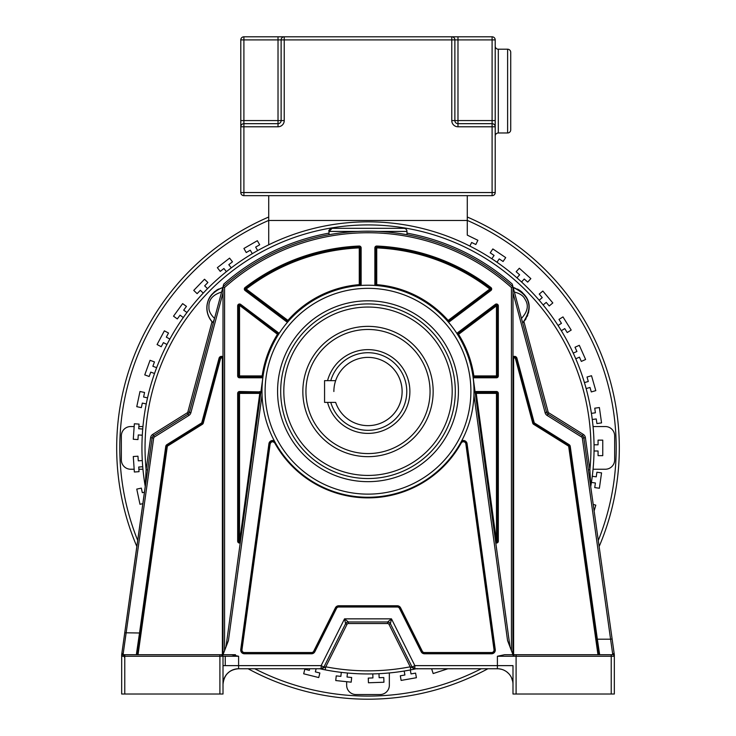 <?xml version="1.0" encoding="UTF-8"?>
<svg xmlns="http://www.w3.org/2000/svg" width="736" height="736" viewBox="0 0 736 736"><rect width="100%" height="100%" fill="white"/><g stroke="black" fill="none" stroke-linecap="round" stroke-linejoin="round"><path stroke-width="1.1" d="M333.868 391.515A34.132 34.132 0 0 1 373.502 357.834A34.132 34.132 0 0 1 373.502 425.196A34.132 34.132 0 0 1 335.644 402.38A34.132 34.132 0 0 0 402.132 391.515A34.132 34.132 0 0 0 335.644 380.659L324.567 380.659L324.567 402.38L335.644 402.38M305.946 391.515A62.054 62.054 0 0 0 368 453.569A62.054 62.054 0 0 0 430.054 391.515A62.054 62.054 0 0 0 368 329.47A62.054 62.054 0 0 0 305.946 391.515M327.548 380.659A41.888 41.888 0 0 1 409.888 391.515A41.888 41.888 0 0 1 327.548 402.38M330.768 402.38A38.778 38.778 0 0 0 406.778 391.515A38.778 38.778 0 0 0 330.768 380.659M523.931 321.65L548.118 411.921A1.555 1.555 -138.1 0 0 548.789 412.832L583.252 434.369A4.655 4.655 0 0 1 585.387 437.662L589.895 469.688L590.75 486.422A226.062 226.062 0 0 0 594.062 447.893A226.062 226.062 0 0 1 590.732 486.56M320.454 668.895A226.062 226.062 0 0 1 319.755 668.748L325.183 669.861A226.062 226.062 0 0 0 410.817 669.861L416.245 668.748A226.062 226.062 0 0 1 416.079 668.785L490.13 668.748M412.326 669.567A226.062 226.062 0 0 1 411.617 669.705M324.383 669.705A226.062 226.062 0 0 1 322.718 669.374M145.268 486.56A226.062 226.062 0 0 1 141.938 447.893A226.062 226.062 0 0 0 145.25 486.422L121.688 654.608L121.67 694.02L124.77 694.02L124.77 654.718L123.225 654.718A1.555 1.555 82.9 0 0 121.67 656.264L121.679 656.144M594.062 447.893A226.062 226.062 0 0 0 348.662 222.658A226.062 226.062 0 0 0 141.938 447.893A226.062 226.062 0 0 1 348.662 222.658A226.062 226.062 0 0 1 594.062 447.893M147.642 469.899L146.105 469.688L145.25 486.422M330.059 229.117A3.1 3.1 0 0 1 332.129 228.326L329.02 231.426A3.1 3.1 0 0 1 329.691 229.512M207.092 310.353A21.05 21.05 0 0 1 207.055 305.707M207.396 303.563A21.05 21.05 0 0 1 207.957 301.456M208.619 299.662A21.05 21.05 0 0 1 211.839 294.4M214.038 292.128A21.05 21.05 0 0 1 214.912 291.401M215.887 290.665A21.05 21.05 0 0 1 217.828 289.46M218.04 289.34A21.05 21.05 0 0 1 218.647 289.027M210.717 319.902A21.05 21.05 0 0 1 209.788 318.44M207.653 313.278A21.05 21.05 0 0 1 207.294 311.714M523.075 322.58L522.68 322.975C533.158 310.39 531.622 294.418 513.167 287.482L514.39 292.063C519.874 293.406 523.397 295.771 524.952 299.156C528.972 305.182 527.795 311.595 521.447 318.394L522.68 322.975C533.49 307.409 530.316 295.578 513.167 287.482A21.05 21.05 0 0 1 514.952 288.015M517.426 289.064A21.05 21.05 0 0 1 522.551 292.68M524.133 294.354A21.05 21.05 0 0 1 525.66 296.433M526.387 297.629A21.05 21.05 0 0 1 528.945 310.012M528.752 311.448A21.05 21.05 0 0 1 528.393 313.122M527.73 315.229A21.05 21.05 0 0 1 527.298 316.296M526.038 318.743A21.05 21.05 0 0 1 525.256 319.948M399.436 233.478L406.98 234.72L406.98 231.426A3.1 3.1 90 0 0 403.871 228.326L332.129 228.326L329.02 231.426L329.02 234.72L332.828 234.057M392.693 232.594L397.56 233.211M376.547 231.352L374.918 231.297M371.468 231.214L364.522 231.214M335 233.708L335.552 233.625M338.238 233.238L342.553 232.686M585.387 437.662L583.86 437.883L612.122 638.986L610.586 639.198L582.323 438.095L583.86 437.883A3.1 3.1 -31 0 0 582.424 435.684L547.97 414.147A3.1 3.1 0 0 1 546.618 412.316L512.256 284.105A218.261 218.261 0 0 0 406.98 233.137M261.988 391.239L262.053 394.974L228.436 640.568L223.008 654.718L223.008 286.838L189.382 412.316A3.1 3.1 0 0 1 188.03 414.147L188.858 415.463A4.655 4.655 0 0 0 190.882 412.721L223.008 292.827L223.008 286.838A216.706 216.706 0 0 1 512.992 286.838L512.992 654.718L507.564 640.568L473.947 394.974L474.012 391.239A106.012 106.012 0 0 0 368.57 285.218A106.012 106.012 0 0 0 261.988 390.089A106.012 106.012 0 0 0 261.988 391.239A106.012 106.012 0 0 0 367.43 497.251A106.012 106.012 0 0 0 474.012 392.38A106.012 106.012 0 0 0 474.012 391.239A106.012 106.012 0 0 0 368.57 285.218A106.012 106.012 0 0 0 261.988 390.089A106.012 106.012 0 0 0 261.988 391.239A106.012 106.012 0 0 0 367.43 497.251A106.012 106.012 0 0 0 474.012 392.38A106.012 106.012 0 0 0 474.012 391.239M152.748 434.369L187.211 412.832L188.03 414.147L153.576 435.684L152.748 434.369A4.655 4.655 0 0 0 150.613 437.662L146.105 469.688A222.962 222.962 0 0 1 406.824 228.335A222.962 222.962 0 0 1 589.895 469.688L588.358 469.899L590.714 486.662M613.888 651.562L611.791 636.631M611.423 634.036L611.625 635.481M612.122 638.986L613.723 650.431M596.178 637.615L596.252 638.14M596.592 640.504L596.979 643.301M322.212 668.555L325.772 666.816A222.962 222.962 0 0 0 410.228 666.816L415.435 668.923M390.402 623.686A3.1 3.1 0 0 0 387.624 621.975L391.469 618.856L390.402 623.686L412.077 667.028L414.856 665.629L414.846 668.748L412.077 667.028A3.1 3.1 0 0 0 414.846 668.748L415.536 668.748L414.846 668.748A3.1 3.1 0 0 1 412.077 667.028L390.402 623.686L389.013 624.386L410.228 666.816L410.817 669.861L416.245 668.748L497.582 668.748M321.328 669.079L325.183 669.861L325.772 666.816L346.987 624.386A1.555 1.555 -38.4 0 1 348.376 623.53L387.624 623.53A1.555 1.555 -161.3 0 1 389.013 624.386M348.376 623.53L348.376 621.975L387.624 621.975L348.376 621.975A3.1 3.1 0 0 0 345.598 623.686L323.923 667.028L321.144 665.629L321.154 668.748L238.602 668.748A15.594 15.594 0 0 0 223.008 684.342L223.008 684.14M346.987 624.386L345.598 623.686L344.531 618.856L348.376 621.975A3.1 3.1 0 0 0 345.598 623.686L323.923 667.028L321.154 668.748L324.19 667.166M238.602 656.264L231.472 654.718L221.462 654.718A1.555 1.555 90 0 1 223.008 656.264L238.602 656.264L238.602 665.629L223.008 665.629L223.008 670.091M504.528 654.718L514.547 654.718L504.528 654.718L497.398 656.264L497.398 665.629L414.856 665.629L391.469 618.856L344.531 618.856L321.144 665.629L238.602 665.629L238.602 668.748L238.133 668.757M124.77 654.718L221.453 654.718L223.008 656.264L223.008 694.02L124.77 694.02M136.749 654.718L123.225 654.718A1.555 1.555 82.9 0 0 121.67 656.264L121.67 654.819A1.555 1.325 -0 0 1 123.225 653.494A1.555 1.325 -172 0 0 122.204 653.789L121.688 654.608A1.555 1.555 0 0 0 121.67 654.819L121.67 656.264L121.67 654.819L121.67 656.264L223.036 656.264M319.755 668.748L238.602 668.748C229.209 669.585 224.02 674.783 223.008 684.333L223.063 682.99M223.312 681.288L224.241 678.27M224.876 676.936L225.612 675.712M227.249 673.642L229.586 671.618M231.481 670.468L231.969 670.229M236.44 668.895L237.176 668.812A15.594 15.594 0 0 1 238.602 668.748A15.594 15.594 0 0 0 237.176 668.812L238.446 668.748M234.766 669.226L235.465 669.061M236.21 668.932L237.075 668.822M237.176 668.812L236.707 668.858M235.161 669.134L236.118 668.941M140.309 634.092L140.07 635.803M139.601 639.152L137.972 650.716M124.467 634.828L123.694 640.32M123.639 640.734L122.268 650.486M121.955 652.676L121.698 654.525M188.858 415.463L154.394 437L153.576 435.684A3.1 3.1 -70.7 0 0 152.14 437.883L124.384 635.398M223.008 358.855L223.008 654.718L222.392 654.718L222.392 358.855L223.008 358.855A1.555 1.555 0 0 0 220.211 357.935A1.555 1.555 0 0 1 223.008 358.855L223.008 356.914A2.484 2.484 0 0 0 219.061 358.211L219.963 358.45A1.555 1.555 0 0 1 220.211 357.935A1.555 1.555 0 0 0 219.963 358.45L220.561 358.616L203.292 423.034L202.694 422.878L219.963 358.45M124.77 657.818L123.225 654.718L138.037 654.718L167.284 446.623A0.929 0.929 0 0 1 167.716 445.961L167.385 445.436L202.023 423.789A1.555 1.555 -84.9 0 0 202.694 422.878L201.793 422.639L219.061 358.211M137.282 654.718L137.936 651.01M136.344 654.718L139.527 632.997L140.447 633.126L137.411 654.718L140.318 634.064M154.394 437A1.555 1.555 -70.7 0 0 153.677 438.095L123.225 653.494L123.225 654.718L135.626 654.718M167.284 446.623L165.747 446.402A2.484 2.484 0 0 1 166.897 444.645L167.385 445.436A1.555 1.555 0 0 0 166.676 446.531L139.914 636.953M165.747 446.402L139.527 632.997L124.752 632.776M213.026 322.681A21.05 21.05 0 0 0 213.32 322.975C209.18 318.872 207.055 313.84 206.945 307.887C206.991 298.209 212.281 291.401 222.833 287.482L221.61 292.063C212.713 294.777 208.49 299.745 208.95 306.967C208.601 310.684 210.478 314.493 214.553 318.394L212.989 322.644M223.008 286.838L224.563 287.528A215.16 215.16 0 0 1 511.437 287.528L512.992 286.838A216.706 216.706 0 0 0 223.008 286.838L223.744 284.105A218.261 218.261 0 0 1 329.02 233.137M222.833 287.482C201.434 296.102 205.059 315.818 213.32 322.975L212.069 321.65L187.882 411.921A1.555 1.555 140.1 0 1 187.211 412.832M512.992 286.838L512.918 654.516M513.608 654.718L513.608 358.855L512.992 358.855A1.555 1.555 0 0 1 516.037 358.45L533.306 422.878A1.555 1.555 -129.6 0 0 533.977 423.789L568.615 445.436A1.555 1.555 0 0 1 569.324 446.531L570.253 446.402L597.347 639.198L596.427 639.326L569.324 446.531L568.716 446.623A0.929 0.929 0 0 0 568.284 445.961L533.655 424.322A2.171 2.171 0 0 1 532.708 423.034L515.439 358.616L516.939 358.211L534.207 422.639A0.616 0.616 -129.6 0 0 534.474 423.007L569.103 444.645A2.484 2.484 0 0 1 570.253 446.402M568.716 446.623L597.963 654.718L598.589 654.718L596.427 639.326L598.58 654.663M599.656 654.718L612.775 654.718L610.586 639.198L597.347 639.198L599.656 654.718L612.775 654.718L599.389 654.718M497.398 656.264L512.992 656.264L514.547 654.718A1.555 1.555 -90 0 0 512.992 656.264L614.33 656.264L614.33 694.02L614.33 654.819L614.33 656.264L614.312 654.617L612.775 653.366M508.521 654.718L507.38 654.718M614.33 694.02L512.992 694.02L512.992 665.629L497.398 665.629L497.398 668.748A15.594 15.594 0 0 1 512.992 684.342L512.992 675.234M512.992 670.073L512.992 694.02M512.716 681.426L511.465 677.608M508.65 673.541L506.81 671.913M505.687 671.131L504.169 670.294M501.759 669.364L499.174 668.849M499.946 668.95L498.824 668.812A15.594 15.594 0 0 0 497.398 668.748L414.846 668.748M498.87 668.812L497.83 668.748M498.723 668.803L497.84 668.748M499.744 668.923L498.944 668.822M416.328 668.748L475.438 668.748M416.41 668.748L417.054 668.564M415.536 668.748L412.077 667.028M498.824 668.812A15.594 15.594 0 0 0 497.398 668.748A15.594 15.594 0 0 1 512.992 684.342L512.983 683.928M514.547 654.718L600.374 654.718M614.33 656.264L614.33 656.264A1.555 1.555 -90 0 0 612.775 654.718M510.002 646.916L472.926 376.059A0.929 0.929 0 0 0 473.846 376.86L473.846 375.93L472.926 376.059M473.92 386.842L473.616 382.058M275.319 442.713L274.353 440.928A3.726 3.726 0 0 0 268.925 443.716L269.532 443.799A3.1 3.1 0 0 1 275.319 442.713L274.776 443.017C272.826 441.122 271.29 441.407 270.149 443.882L241.978 649.713L241.362 649.63L269.532 443.799L270.149 443.882M466.468 443.799L465.851 443.891A2.484 2.484 0 0 0 461.224 443.017L460.681 442.713A3.1 3.1 0 0 1 466.468 443.799L467.075 443.716A3.726 3.726 0 0 0 461.647 440.928L460.681 442.713A3.1 3.1 0 0 1 466.468 443.799L494.638 649.63A3.1 3.1 0 0 1 491.565 653.154L424.488 653.154A3.1 3.1 0 0 1 421.71 651.443L400.034 608.102A3.1 3.1 0 0 0 397.265 606.381L338.735 606.381A3.1 3.1 0 0 0 335.966 608.102L314.29 651.443A3.1 3.1 0 0 1 311.512 653.154L244.435 653.154A3.1 3.1 0 0 1 241.362 649.63L240.746 649.548L268.925 443.716M263.074 376.059L262.154 375.93L262.154 376.86A0.929 0.929 0 0 0 263.074 376.059L225.998 646.916M262.08 386.842L262.384 382.058M457.774 334.852L458.565 334.356L457.442 332.865L456.909 333.5L457.774 334.852A0.929 0.929 0 0 1 458.004 333.61L495.908 305.109A0.929 0.929 0 0 1 497.398 305.845L497.398 375.93A0.929 0.929 0 0 1 496.469 376.86L473.846 376.86L473.846 377.789L496.469 377.789A1.858 1.858 0 0 0 498.327 375.93L498.327 305.845A1.858 1.858 0 0 0 495.356 304.364L496.469 305.845L496.883 305.017A0.929 0.929 0 0 0 495.908 305.109A0.929 0.929 0 0 1 496.883 305.017M447.405 320.997L448.463 322.212L449.227 321.871L490.921 290.518A1.858 1.858 0 0 0 490.94 287.546A202.05 202.05 0 0 0 376.804 246.036A1.858 1.858 0 0 0 374.863 247.894L374.863 284.648L375.047 285.458L376.648 285.577A0.929 0.929 0 0 1 375.792 284.648L375.792 247.894A0.929 0.929 0 0 1 376.768 246.965A201.121 201.121 0 0 1 490.369 288.291A0.929 0.929 0 0 1 490.36 289.772L448.666 321.126A0.929 0.929 0 0 1 447.405 320.997L489.808 289.027L490.921 290.518M359.352 285.577L360.953 285.458L361.137 284.648L361.137 247.894A1.858 1.858 0 0 0 359.196 246.036A202.05 202.05 0 0 0 245.06 287.546A1.858 1.858 0 0 0 245.079 290.518L245.64 289.772A0.929 0.929 0 0 1 245.631 288.291A201.121 201.121 0 0 1 359.232 246.965A0.929 0.929 0 0 1 360.208 247.894L360.208 284.648A0.929 0.929 0 0 1 359.352 285.577L359.278 284.648L361.137 284.648M287.537 322.212L288.595 320.997A0.929 0.929 0 0 1 287.334 321.126L286.773 321.871L287.794 321.908M237.673 305.845L239.531 305.845L240.644 304.364A1.858 1.858 0 0 0 237.673 305.845L237.673 375.93A1.858 1.858 0 0 0 239.531 377.789L262.154 377.789L262.154 376.86L239.531 376.86A0.929 0.929 0 0 1 238.602 375.93L238.602 305.845A0.929 0.929 0 0 1 240.092 305.109L277.996 333.61A0.929 0.929 0 0 1 278.226 334.852L279.091 333.491L278.558 332.865L277.996 333.61A0.929 0.929 0 0 1 278.226 334.852L239.117 305.017M277.996 333.61L277.435 334.356A106.95 106.95 0 0 0 262.154 375.93L237.673 375.93M239.531 377.789L239.531 305.845M239.531 391.515A1.858 1.858 0 0 0 237.673 393.383L237.673 541.19A1.858 1.858 0 0 0 240.23 542.91L260.682 393.502A0.929 0.929 0 0 0 259.762 392.444L259.762 393.383L260.682 393.502A0.929 0.929 0 0 0 259.762 392.444L239.531 392.444L239.531 391.515L260.903 391.911M237.673 393.383L238.602 393.383A0.929 0.929 0 0 1 239.531 392.444L239.531 393.383L259.762 393.383L239.522 542.119M238.602 393.383L238.602 541.19A0.929 0.929 0 0 0 240.276 541.742A0.929 0.929 0 0 0 240.451 541.319L238.602 541.19L238.602 393.383L239.531 393.383L239.531 541.19L240.451 541.319M475.318 393.502L476.238 393.383L476.238 392.444A0.929 0.929 0 0 0 475.318 393.502L495.622 541.843M476.238 391.515L476.238 392.444L496.469 392.444L496.469 541.19L495.549 541.319A0.929 0.929 0 0 0 496.588 542.11A0.929 0.929 0 0 0 497.398 541.19A0.929 0.929 0 0 1 496.303 542.11A0.929 0.929 0 0 1 495.549 541.31A0.929 0.929 0 0 0 497.288 541.632A0.929 0.929 0 0 0 497.398 541.19L497.398 393.383L497.398 541.19L498.327 541.19L498.327 393.383A1.858 1.858 0 0 0 496.469 391.515L476.238 391.515A1.858 1.858 0 0 0 475.097 391.911M496.469 391.515L496.469 392.444A0.929 0.929 0 0 1 497.398 393.383L498.327 393.383M497.398 393.383L476.238 393.383L496.469 541.19L497.398 541.19A0.929 0.929 0 0 1 496.588 542.11M498.327 375.93L496.469 375.93L496.469 377.789M376.648 285.577L376.722 284.648A106.95 106.95 0 0 1 448.104 320.381L448.666 321.126L490.36 289.772M374.863 247.894L376.722 247.894L376.722 284.648L374.863 284.648M490.94 287.546L489.808 289.027A200.183 200.183 0 0 0 376.722 247.894L376.804 246.036M288.595 320.997L287.896 320.381L287.334 321.126L245.64 289.772L246.192 289.027L245.06 287.546M359.196 246.036L359.278 247.894L361.137 247.894M277.582 390.043L277.573 391.239A90.427 90.427 0 0 0 367.402 481.657A90.427 90.427 0 0 0 458.418 392.426L458.427 391.239A90.427 90.427 0 0 0 368.598 300.812A90.427 90.427 0 0 0 277.582 390.043M280.692 391.239A87.308 87.308 0 0 0 367.43 478.538A87.308 87.308 0 0 0 455.308 391.239A87.308 87.308 0 0 0 368.57 303.931A87.308 87.308 0 0 0 280.692 391.239A87.308 87.308 0 0 0 367.43 478.538A87.308 87.308 0 0 0 455.308 391.239A87.308 87.308 0 0 0 368.57 303.931A87.308 87.308 0 0 0 280.692 391.239M433.154 391.515A65.154 65.154 0 0 1 368 456.67A65.154 65.154 0 0 1 302.846 391.515A65.154 65.154 0 0 1 368 326.361A65.154 65.154 0 0 1 433.154 391.515M212.226 321.825A21.05 21.05 0 0 0 212.713 322.359M522.762 322.892A21.05 21.05 0 0 0 523.802 321.798M467.075 443.716L495.254 649.548A3.726 3.726 0 0 1 491.565 653.78L424.488 653.78A3.726 3.726 0 0 1 421.158 651.719L399.482 608.378A2.484 2.484 0 0 0 397.265 607.007L338.735 607.007A2.484 2.484 0 0 0 336.518 608.378L314.842 651.719L314.29 651.443L313.37 653.283M534.207 422.639L533.306 422.878L516.037 358.45M584.918 557.492L596.427 639.326M235.483 654.718L231.472 654.718M321.135 668.904L319.921 668.628M324.383 667.12L321.65 668.702M268.714 244.803L268.714 195.656M467.286 195.656L467.286 220.469L268.714 220.469M467.286 220.469L467.286 235.124L477.885 240.295L475.824 244.508L471.638 242.475L469.881 246.091M496.975 262.228L499.22 258.897L503.084 261.501L505.706 257.609L492.844 248.934L490.222 252.825L494.077 255.429L491.832 258.759M521.557 281.989L524.253 278.999L527.703 282.109L530.849 278.622L519.312 268.244L516.175 271.731L519.634 274.841L516.948 277.831M543.15 304.971L546.232 302.386L549.222 305.955L552.819 302.938L542.846 291.051L539.249 294.069L542.248 297.629L539.166 300.214M561.338 330.74L564.751 328.606L567.217 332.552L571.191 330.068L562.976 316.912L558.992 319.396L561.458 323.343L558.044 325.478M575.764 358.791L579.434 357.153L581.33 361.404L585.617 359.49L579.306 345.322L575.018 347.226L576.914 351.486L573.234 353.114M586.141 388.571L590.005 387.458L591.293 391.929L595.801 390.641L591.523 375.728L587.015 377.025L588.294 381.496L584.43 382.6M592.268 419.502L596.252 418.95L596.905 423.55L601.551 422.896L599.389 407.542L594.743 408.195L595.396 412.804L591.413 413.356M594.044 444.792L598.064 444.792L598.064 440.137L602.756 440.137L602.756 455.648L598.064 455.648L598.064 450.993L594.044 450.993M591.413 482.42L595.396 482.982L594.743 487.591L599.389 488.244L601.551 472.88L596.905 472.227L596.252 476.836L592.268 476.275M594.127 510.968L595.801 505.144L593.207 504.399M432.593 668.803L431.719 669.088L433.164 673.55L447.92 668.757M404.193 671.039L404.892 674.995L400.31 675.804L401.129 680.423L416.401 677.727L415.592 673.109L411.01 673.918L410.311 669.962M372.784 673.9L372.931 677.92L368.276 678.086L368.442 682.769L383.944 682.235L383.778 677.543L379.132 677.709L378.985 673.688M341.283 672.373L340.869 676.375L336.242 675.887L335.745 680.552L351.173 682.171L351.67 677.506L347.033 677.019L347.456 673.017M309.736 668.748L309.332 670.367L304.814 669.245L303.683 673.799L318.734 677.552L319.866 672.998L315.358 671.876L316.13 668.748M144.504 492.228L142.315 492.688L141.349 488.134L136.767 489.109L139.987 504.289L142.904 503.663M142.296 460.561L138.276 460.846L137.954 456.2L133.28 456.532L134.357 472.006L139.04 471.675L138.718 467.038L142.729 466.753M142.729 429.033L138.718 428.748L139.04 424.102L134.357 423.78L133.28 439.254L137.954 439.576L138.276 434.939L142.296 435.215M147.54 397.863L143.612 397.026L144.578 392.472L139.987 391.497L136.767 406.668L141.349 407.643L142.315 403.089L146.252 403.926M156.648 367.669L152.876 366.289L154.468 361.919L150.061 360.309L144.753 374.891L149.16 376.492L150.751 372.122L154.532 373.492M169.878 339.029L166.327 337.143L168.507 333.031L164.367 330.832L157.081 344.531L161.221 346.73L163.41 342.626L166.962 344.512M186.953 312.515L183.696 310.15L186.438 306.388L182.638 303.628L173.521 316.186L177.312 318.936L180.053 315.174L183.31 317.538M207.552 288.641L204.663 285.844L207.892 282.495L204.516 279.238L193.743 290.398L197.119 293.655L200.348 290.306L203.246 293.103M231.279 267.858L228.804 264.693L232.475 261.823L229.586 258.124L217.359 267.674L220.248 271.372L223.91 268.511L226.394 271.676M257.664 250.58L255.659 247.103L259.688 244.775L257.342 240.709L243.91 248.464L246.247 252.531L250.277 250.203L252.292 253.69M389.344 672.943L389.344 685.234A9.31 9.31 0 0 1 380.034 694.545L355.966 694.545A9.31 9.31 0 0 1 346.656 685.234L346.656 681.692M134.164 469.237L130.649 469.237A9.31 9.31 0 0 1 121.348 459.926L121.348 435.85A9.31 9.31 0 0 1 130.649 426.549L134.164 426.549M142.95 426.549L138.865 426.549M142.95 469.237L138.865 469.237M593.05 426.549L605.351 426.549A9.31 9.31 0 0 1 614.652 435.85L614.652 459.926A9.31 9.31 0 0 1 605.351 469.237L593.05 469.237M467.286 220.404A248.207 248.207 0 0 1 598.276 540.509M481.243 668.757A248.207 248.207 0 0 1 254.73 668.748M137.724 540.509A248.207 248.207 0 0 1 268.714 220.404M599.132 546.563A251.307 251.307 0 0 0 467.286 217.028M268.714 217.028A251.307 251.307 0 0 0 136.868 546.563M248.087 668.748A251.307 251.307 0 0 0 487.894 668.757M284.234 120.566A6.201 6.201 0 0 1 278.024 126.776L278.024 120.566L243.901 120.566L243.901 39.9L278.024 39.9L278.024 120.566L284.234 120.566L284.234 36.8L278.024 36.8L278.024 39.9L451.766 39.9L451.766 36.8L284.234 36.8A3.1 3.1 0 0 0 281.124 39.9L281.124 120.566A3.1 3.1 0 0 1 278.024 123.676L243.901 123.676A3.1 3.1 0 0 0 240.792 126.776L240.792 192.547A3.1 3.1 0 0 0 243.901 195.656L492.099 195.656A3.1 3.1 0 0 0 495.208 192.547L495.208 126.776A3.1 3.1 0 0 0 492.099 123.676L457.976 123.676A3.1 3.1 0 0 1 454.876 120.566L454.876 39.9A3.1 3.1 0 0 0 451.766 36.8L492.099 36.8L492.099 39.9L495.208 39.9A3.1 3.1 0 0 0 492.099 36.8M278.024 36.8L243.901 36.8A3.1 3.1 0 0 0 240.792 39.9L240.792 126.776L240.792 120.566L243.901 120.566L243.901 126.776L278.024 126.776M495.208 39.9L495.208 126.776L492.099 126.776L492.099 192.547L243.901 192.547L243.901 126.776L240.792 126.776M495.208 46.11A3.1 3.1 0 0 0 498.309 49.211L507.619 49.211L507.619 132.977L498.309 132.977L498.309 49.211M495.208 136.086A3.1 3.1 0 0 1 498.309 132.977M507.619 49.211A3.1 3.1 0 0 1 510.72 52.311L510.72 129.876A3.1 3.1 0 0 1 507.619 132.977M548.118 411.921L545.118 412.721L512.992 292.827M582.323 438.095A1.555 1.555 -31 0 0 581.606 437L547.142 415.463L548.789 412.832M547.97 414.147A3.1 3.1 0 0 1 546.618 412.316M547.142 415.463A4.655 4.655 0 0 1 545.118 412.721M512.992 356.914A2.484 2.484 0 0 1 516.939 358.211M583.252 434.369L581.606 437M325.183 669.861A226.062 226.062 0 0 0 410.817 669.861M348.376 621.975L387.624 621.975L387.624 623.53M346.904 622.343L345.598 623.686L323.923 667.028M314.842 651.719A3.726 3.726 0 0 1 311.512 653.78L244.435 653.78A3.726 3.726 0 0 1 240.746 649.548M219.908 654.718L219.908 694.02M221.168 654.718L223.008 656.264L223.008 694.02L223.008 665.629M166.897 444.645L201.526 423.007A0.616 0.616 -84.9 0 0 201.793 422.639M201.526 423.007L202.345 424.322L167.716 445.961M202.023 423.789A1.555 1.555 -84.9 0 0 202.694 422.878M220.561 358.616A0.929 0.929 0 0 1 222.226 358.331L222.392 358.855M203.292 423.034A2.171 2.171 0 0 1 202.345 424.322M190.882 412.721L187.882 411.921M150.613 437.662L153.677 438.095M332.129 228.326C329.268 229.641 328.238 230.672 329.02 231.426L357.659 231.426M378.313 231.426L406.98 231.426M224.563 650.67L224.563 287.528M511.437 287.528L511.437 650.67M533.655 424.322L534.474 423.007M569.103 444.645L568.284 445.961M516.092 694.02L516.092 654.718M611.23 654.718L611.23 694.02M495.254 649.548L494.022 649.713L465.851 443.891M494.022 649.713A2.484 2.484 0 0 1 491.565 652.538L491.565 653.78M424.488 653.78L424.488 652.538L491.565 652.538M311.512 653.78L311.512 652.538A2.484 2.484 0 0 0 313.738 651.167L335.404 607.826A3.726 3.726 0 0 1 338.735 605.765L397.265 605.765A3.726 3.726 0 0 1 400.596 607.826L422.262 651.167L421.158 651.719M399.482 608.378L400.596 607.826M397.265 605.765L397.265 607.007M338.735 607.007L338.735 605.765M335.404 607.826L336.518 608.378M244.435 653.78L244.435 652.538L311.512 652.538M461.224 443.017A106.637 106.637 0 0 1 274.776 443.017M422.262 651.167A2.484 2.484 0 0 0 424.488 652.538M314.29 651.443L313.738 651.167M241.978 649.713A2.484 2.484 0 0 0 244.435 652.538M240.644 304.364L278.558 332.865M262.853 377.651A1.858 1.858 0 0 1 262.154 377.789M259.762 391.515L259.762 392.444M237.673 541.19L239.531 541.19M286.773 321.871L245.079 290.518M457.442 332.865L495.356 304.364M473.846 377.789A1.858 1.858 0 0 1 473.165 377.66M498.327 541.19A1.858 1.858 0 0 1 495.77 542.91M496.469 305.845L496.469 375.93L473.846 375.93A106.95 106.95 0 0 0 458.565 334.356L496.469 305.845L498.327 305.845M448.666 321.126L449.227 321.871M287.896 320.381A106.95 106.95 0 0 1 359.278 284.648L359.278 247.894A200.183 200.183 0 0 0 246.192 289.027L287.896 320.381M470.893 391.239A102.893 102.893 0 0 0 368 288.337A102.893 102.893 0 0 0 265.107 391.239A102.893 102.893 0 0 0 368 494.132A102.893 102.893 0 0 0 470.893 391.239M283.811 391.239A84.189 84.189 0 0 0 368 475.428A84.189 84.189 0 0 0 452.189 391.239A84.189 84.189 0 0 0 368 307.05A84.189 84.189 0 0 0 283.811 391.239M515.439 358.616A0.929 0.929 0 0 0 513.608 358.855M533.306 422.878L532.708 423.034M225.253 656.264L225.253 665.629M243.901 39.9L243.901 36.8A3.1 3.1 0 0 0 240.792 39.9L243.901 39.9M457.976 126.776L457.976 39.9L451.766 39.9L451.766 120.566A6.201 6.201 0 0 0 457.976 126.776L492.099 126.776L492.099 120.566L451.766 120.566M492.099 192.547L492.099 195.656A3.1 3.1 0 0 0 495.208 192.547L492.099 192.547M243.901 195.656L243.901 192.547L240.792 192.547M495.208 120.566L492.099 120.566L492.099 39.9L457.976 39.9L457.976 36.8M387.624 621.975L389.399 622.527M235.198 669.125L235.906 668.978M223.201 681.895L223.762 679.549M224.121 678.555L224.682 677.304M139.279 641.479L138.561 646.585M137.788 652.032L137.411 654.709M124.154 637.036L123.988 638.195M122.516 648.701L121.872 653.255M613.99 652.326L613.75 650.569M613.631 649.75L613.456 648.48M613.134 646.199L612.821 644M611.386 633.779L611.634 635.536M614.312 654.58L613.888 651.608M613.603 649.548L613.088 645.886M499.818 668.932L498.465 668.785M417.156 668.886L417.698 668.748M512.762 681.683L512.201 679.429M511.722 678.178L511.29 677.258M236.182 668.932L237.342 668.794L236.182 668.932"/></g></svg>
